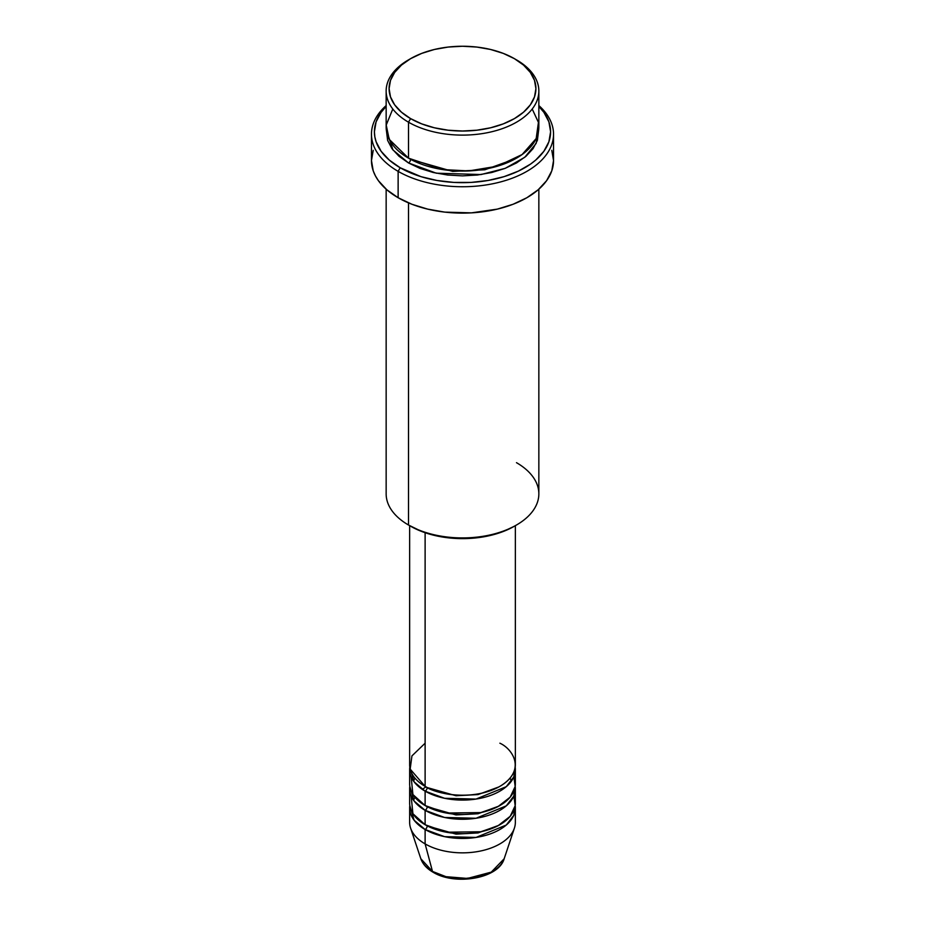 <?xml version="1.0" encoding="UTF-8"?>
<svg xmlns="http://www.w3.org/2000/svg" width="925" height="925" viewBox="0 0 925 925"><rect width="100%" height="100%" fill="white"/><g stroke="black" fill="none" stroke-linecap="round" stroke-linejoin="round"><path stroke-width="1.39" d="M504.16 858.758L491.267 872.125L467.483 878.438L445.989 876.68L432.495 871.431A2.937 1.7 120 0 0 433.05 872.206A2.937 1.7 -60 0 1 432.495 871.431A42.423 24.489 0 0 0 474.93 877.536A42.423 24.489 0 0 0 504.16 858.758C498.667 878.634 455.042 885.872 433.039 872.206C426.818 868.621 422.76 864.135 420.84 858.758A42.423 24.489 0 0 0 432.495 871.431L425.118 843.901L432.495 871.431L420.84 858.758L410.596 828.106A52.852 30.513 180 0 0 425.118 843.901A52.852 30.513 0 0 0 482.723 850.526A52.852 30.513 0 0 0 515.352 822.325L515.352 807.941A52.852 30.513 180 0 1 482.723 836.131A52.852 30.513 180 0 1 425.118 829.517L414.134 820.244L409.81 805.548A52.852 30.513 180 0 0 409.648 807.941L409.648 822.325A52.852 30.513 0 0 0 425.118 843.901L425.118 829.517L425.118 843.901A52.852 30.513 180 0 0 477.994 851.509A52.852 30.513 180 0 0 514.404 828.106L504.16 858.758M425.118 743.203L411.937 755.898L410.168 769.103L425.118 786.366A52.852 30.513 0 0 0 482.723 792.979A52.852 30.513 0 0 0 515.352 764.778L515.352 525.666M515.352 769.577A52.852 30.513 180 0 0 515.19 767.183L513.814 776.896L506.287 786.666L476.04 799.073L444.59 798.287L425.118 791.153A2.937 1.7 120 0 0 427.2 787.557L426.194 786.955L427.2 787.557A2.937 1.7 -60 0 1 425.118 791.153L414.134 781.879L409.81 767.183A52.852 30.513 180 0 0 409.648 769.577L409.648 783.961A52.852 30.513 0 0 0 425.118 805.548A52.852 30.513 0 0 0 482.723 812.162A52.852 30.513 0 0 0 515.352 783.961L515.352 769.577A52.852 30.513 180 0 1 482.723 797.766A52.852 30.513 180 0 1 425.118 791.153L425.118 805.548L425.118 791.153A52.852 30.513 180 0 1 409.648 769.577M411.128 776.769L412.92 794.54L425.118 805.548L446.405 813.029L480.815 812.589L498.043 806.554L510.184 797.142L515.179 786.493L513.872 776.769M515.352 788.759A52.852 30.513 180 0 0 515.19 786.366L513.814 796.078L506.287 805.848L476.04 818.255L444.59 817.469L425.118 810.335A2.937 1.7 120 0 0 427.2 806.739L426.194 806.138L427.2 806.739A2.937 1.7 -60 0 1 425.118 810.335L414.134 801.062L409.81 786.366A52.852 30.513 180 0 0 409.648 788.759L409.648 803.143A52.852 30.513 0 0 0 425.118 824.718A52.852 30.513 0 0 0 482.723 831.344A52.852 30.513 0 0 0 515.352 803.143L515.352 788.759A52.852 30.513 180 0 1 482.723 816.948A52.852 30.513 180 0 1 425.118 810.335L425.118 824.718L425.118 810.335A52.852 30.513 180 0 1 409.648 788.759M411.128 795.951L412.92 813.722L425.118 824.718L446.405 832.211L480.815 831.772L498.043 825.736L510.184 816.312L515.179 805.675L513.872 795.951M515.352 807.941A52.852 30.513 180 0 0 515.19 805.548L513.814 815.26L506.287 825.031L476.04 837.437L444.59 836.651L425.118 829.517A2.937 1.7 120 0 0 427.2 825.921L426.194 825.32L427.2 825.921A2.937 1.7 -60 0 1 425.118 829.517A52.852 30.513 180 0 1 409.648 807.941M392.79 109.011L386.222 125.048L389.205 139.351L408.515 158.163L408.515 122.204L410.584 118.608A73.41 42.388 180 0 1 410.584 58.668A73.41 42.388 180 0 1 514.416 58.668L503.281 53.396L490.597 49.476L476.826 47.059L462.5 46.25L448.174 47.059L434.403 49.476L421.719 53.396L410.584 58.668L401.462 65.085L394.674 72.416L390.5 80.371L389.09 88.638L390.5 96.905L394.674 104.86L401.462 112.179L410.584 118.608L421.719 123.881L434.403 127.789L448.174 130.205L462.5 131.015L476.826 130.205L490.597 127.789L503.281 123.881L514.416 118.608L523.538 112.179L530.326 104.86L534.5 96.905L535.91 88.638L534.5 80.371L530.326 72.416L523.538 65.085L514.416 58.668A73.41 42.388 180 0 1 514.416 118.608A73.41 42.388 180 0 1 410.584 118.608L408.515 122.204A76.347 44.076 0 0 0 516.485 122.204A76.347 44.076 0 0 0 516.485 59.859L516.485 59.859A76.347 44.076 180 0 1 538.847 91.032A76.347 44.076 180 0 1 491.718 131.755A76.347 44.076 180 0 1 408.515 122.204L408.515 158.163A76.347 44.076 0 0 0 491.718 167.726A76.347 44.076 0 0 0 538.847 127.002L538.847 91.032M516.485 462.673A76.347 44.076 180 0 1 516.485 525.007A76.347 44.076 180 0 1 408.515 525.018L410.584 526.209A73.41 42.388 0 0 0 514.416 526.209L503.281 531.482L490.597 535.402L476.826 537.807L462.5 538.627L448.174 537.807L434.403 535.402L421.719 531.482L408.515 525.018A76.347 44.076 0 0 0 491.718 534.569A76.347 44.076 0 0 0 538.847 493.846L538.847 189.186M398.132 171.356A91.032 52.552 0 0 0 519.781 175.033A91.032 52.552 0 0 0 538.847 105.566A91.032 52.552 180 0 1 553.532 134.194A91.032 52.552 180 0 1 497.338 182.745A91.032 52.552 180 0 1 398.132 171.356L398.132 197.73A91.032 52.552 0 0 0 497.338 209.119A91.032 52.552 0 0 0 553.532 160.568L551.786 170.824L546.606 180.676L538.188 189.764L526.868 197.73L513.074 204.263L497.338 209.119L471.426 212.866L444.74 212.114L427.662 209.119L411.926 204.263L398.132 197.73L398.132 171.356A91.032 52.552 180 0 1 371.468 134.194A91.032 52.552 180 0 1 386.153 105.566A91.032 52.552 0 0 0 398.132 171.356L400.201 167.76L398.132 171.356M538.847 106.421A88.095 50.863 180 0 1 516.081 172.166A88.095 50.863 180 0 1 400.201 167.76L420.967 176.652L436.924 180.468L453.863 182.41L471.137 182.41L488.076 180.468L504.033 176.652L518.393 171.113L530.603 164.06L535.748 160.048L543.888 151.261L548.907 141.722L550.595 131.789L548.907 121.869L543.888 112.33L538.847 106.421M410.584 159.366L409.567 158.765L410.584 159.366A2.937 1.7 -60 0 1 408.515 162.962L392.928 149.942L386.268 129.396L387.621 140.392L391.957 148.659L399.022 156.279L408.515 162.962A2.937 1.7 120 0 0 410.584 159.366L452.695 171.403L484.862 169.772L515.433 158.765L484.862 169.772L452.695 171.403L410.584 159.366M425.118 532.719L425.118 786.366L425.118 532.719M408.515 202.887L408.515 525.018L408.515 202.887M447.353 877.016L462.5 878.75L477.647 877.016M410.584 58.668L408.515 59.859A76.347 44.076 0 0 0 408.515 122.204A76.347 44.076 180 0 1 386.153 91.032A76.347 44.076 180 0 1 409.567 59.269M386.153 91.032L386.153 127.002A76.347 44.076 0 0 0 408.515 158.163L442.67 169.564L468.755 170.928L497.5 166.176L522.093 154.544L536.188 138.542L538.431 122.377L532.21 109.011M386.153 106.421L381.112 112.33L376.093 121.869L374.405 131.789L374.833 136.773L376.093 141.722L381.112 151.261L389.252 160.048L400.201 167.76A88.095 50.863 180 0 1 386.153 106.421M538.732 129.396L537.379 140.392L533.043 148.659L525.978 156.279L516.485 162.962L504.923 168.442L491.718 172.512L477.392 175.022L462.5 175.877L447.608 175.022L433.282 172.512L420.077 168.442L408.515 162.962L436.253 173.183L481.046 174.548L505.235 168.327L524.81 157.262L536.165 143.387L538.732 129.396M371.468 134.194L371.468 160.568A91.032 52.552 0 0 0 398.132 197.73L386.812 189.764L378.394 180.676L375.388 175.819L373.214 170.824L371.468 160.568L373.214 150.312M551.786 150.312L553.532 160.568L553.532 134.194M386.153 189.186L386.153 493.846A76.347 44.076 0 0 0 408.515 525.018A76.347 44.076 180 0 1 408.515 525.007M409.648 525.666L409.648 764.778A52.852 30.513 0 0 0 425.118 786.366C434.553 793.534 471.704 802.033 499.882 786.366C527.03 770.097 512.311 748.649 499.882 743.203M427.2 825.921L456.013 834.119L478.017 832.939L498.806 825.32L478.017 832.939L456.013 834.119L427.2 825.921M427.2 806.739L456.013 814.937L478.017 813.757L498.806 806.138L478.017 813.757L456.013 814.937L427.2 806.739M427.2 787.557L456.013 795.754L478.017 794.575L498.806 786.955L478.017 794.575L456.013 795.754L427.2 787.557M414.943 778.098L413.533 781.07M425.997 786.851L422.262 789.36M414.943 797.281L413.533 800.252M516.485 525.007L514.416 526.209M511.467 781.07L510.057 778.098"/></g></svg>
